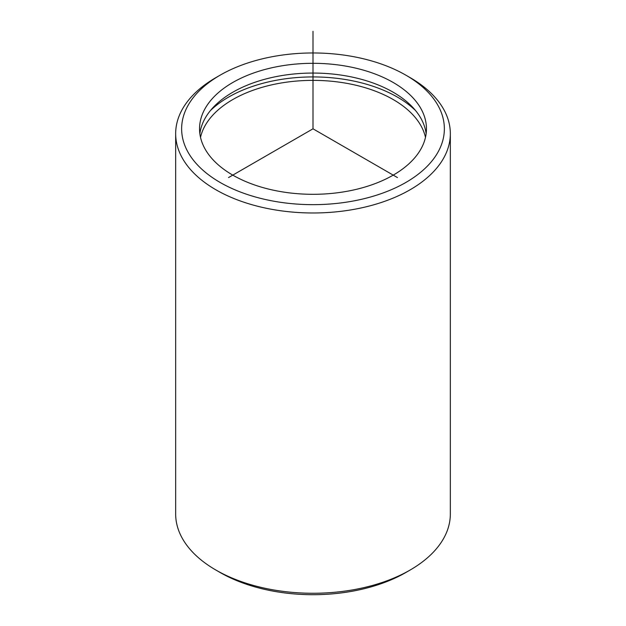 <?xml version="1.0" encoding="UTF-8"?>
<svg xmlns="http://www.w3.org/2000/svg" width="626" height="626" viewBox="0 0 626 626"><rect width="100%" height="100%" fill="white"/><g stroke="black" fill="none" stroke-linecap="round" stroke-linejoin="round"><path stroke-width="0.94" d="M199.858 133.69A113.455 65.503 180 0 1 301.059 73.422A113.455 65.503 180 0 1 421.861 120.122A113.455 65.503 180 0 1 426.142 133.69M421.861 110.372A113.455 65.503 180 0 1 426.455 128.807A113.455 65.503 180 0 1 329.135 193.645A113.455 65.503 180 0 1 204.139 147.251A113.455 65.503 180 0 1 199.545 128.807A113.455 65.503 180 0 1 296.865 63.977A113.455 65.503 180 0 1 421.861 110.372M210.461 110.528A119.425 68.946 180 0 1 415.539 110.528M200.516 137.344A113.455 65.503 180 0 1 304.228 80.566A113.455 65.503 180 0 1 421.861 127.43A113.455 65.503 180 0 1 425.484 137.344M439.053 107.461A131.366 75.848 180 0 1 349.989 201.588A131.366 75.848 180 0 1 186.947 150.162A131.366 75.848 180 0 1 220.109 75.183A131.366 75.848 180 0 1 405.891 75.183A131.366 75.848 180 0 1 439.053 107.461M405.891 75.183L410.116 77.616A137.337 79.291 180 0 1 444.781 111.365A137.337 79.291 180 0 1 450.337 133.69A137.337 79.291 180 0 1 332.531 212.175A137.337 79.291 180 0 1 181.219 156.007A137.337 79.291 180 0 1 175.663 133.69A137.337 79.291 180 0 1 215.884 77.616L220.109 75.183M450.337 133.69L450.337 513.977A137.337 79.291 180 0 1 410.116 570.043L405.891 572.485A131.366 75.848 180 0 1 220.109 572.485L215.884 570.043A137.337 79.291 180 0 1 181.219 536.302A137.337 79.291 180 0 1 175.663 513.977L175.663 133.69M410.116 570.043A137.337 79.291 180 0 1 215.884 570.043M397.447 177.565L313 128.807L228.553 177.565M313 128.807L313 31.3"/></g></svg>
